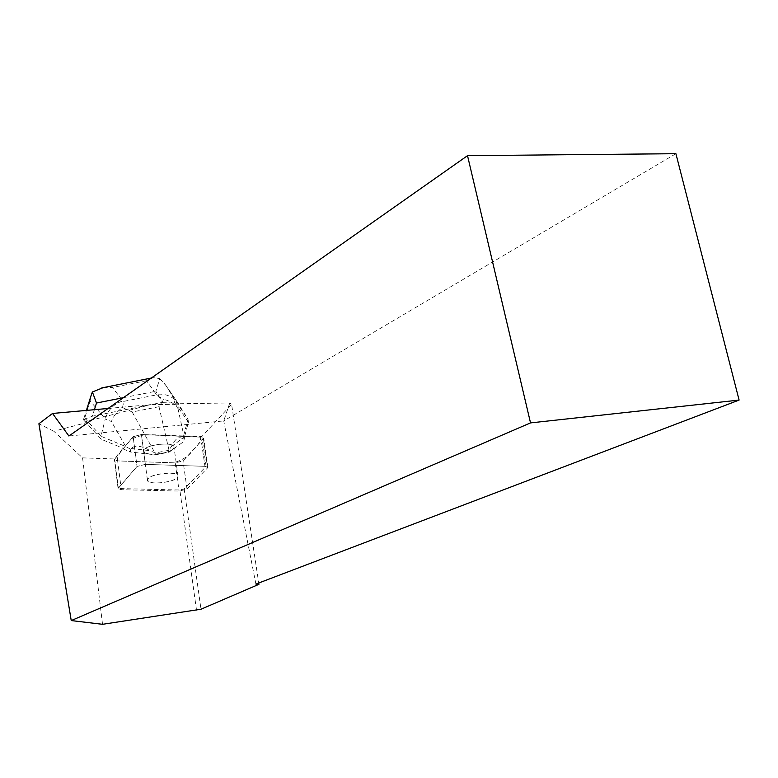 <?xml version="1.0" encoding="UTF-8"?>
<svg xmlns="http://www.w3.org/2000/svg" width="778" height="778" viewBox="0 0 778 778"><rect width="100%" height="100%" fill="white"/><g stroke="black" fill="none" stroke-linecap="round" stroke-linejoin="round"><path stroke-width="0.58" stroke-dasharray="3.89 2.92" d="M168.602 481.572C156.582 483.906 149.522 483.381 147.421 479.997C146.741 474.201 178.989 470.204 178.045 476.185C177.685 478.198 174.535 479.997 168.602 481.572M200.646 436.468L204.964 466.333L145.36 464.359L137.025 466.469L118.091 488.574L121.31 489.702L179.105 491.074L187.012 489.119L207.959 467.481L204.964 466.333L145.369 464.359L141.411 434.542L200.743 437.148L203.729 438.374L183.054 460.887L175.196 462.871L117.653 460.916L114.444 459.691L114.658 459.185L133.135 436.691L141.411 434.542L201.803 436.584L231.601 404.365L258.734 583.004M164.664 452.806C152.721 455.149 145.69 454.537 143.58 450.968C142.851 444.88 174.924 440.98 174.029 447.243C173.679 449.353 170.557 451.201 164.664 452.806M108.064 408.469L150.728 404.638L85.249 421.802L101.335 439.288L123.002 448.235L123.089 448.925L133.135 436.691L141.411 434.542L145.36 464.359M102.531 624.306L82.575 457.863L53.828 431.245L86.533 422.629M53.828 431.245L38.9 423.757M82.575 457.863L114.356 458.971L123.002 448.235M184.824 435.768L188.432 422.211L175.682 403.792L229.782 402.965L231.601 404.365M145.369 464.359L137.025 466.469L133.135 436.691L137.025 466.469L118.314 488.088L114.57 458.505M148.559 478.149L147.421 479.997C146.672 485.978 178.609 481.981 178.045 476.185C178.998 471.244 153.976 472.878 148.559 478.149M144.698 449.032C150.047 443.557 174.943 442.069 174.029 447.243C174.632 453.331 142.87 457.231 143.58 450.968L144.698 449.032M196.523 610.234L179.844 490.014L118.091 488.526L114.356 458.971M229.782 402.965L223.724 420.917L68.911 436.011M255.904 584.084L223.724 420.917L675.907 153.694M175.682 403.792L175.633 404.297L150.728 404.638M200.743 437.148L204.964 466.333L206.131 466.43L184.182 488.944L179.844 490.014M118.091 488.526L114.658 459.185M206.131 466.43L201.803 436.584M184.182 488.944L200.987 609.223M103.338 387.59L112.372 387.502L122.934 400.933C113.928 403.675 108.054 409.656 105.302 418.885L90.122 400.933L84.744 417.912L83.771 418.681L83.557 419.906L85.249 421.802M84.744 417.912L100.955 436.244L101.335 439.288M188.432 422.211L187.994 419.167L177.083 401.847C171.646 395.885 164.712 393.386 156.261 394.339L146.517 380.714L153.188 377.641L159.84 378.575L155.824 391.266L162.524 402.362L150.815 404.677M148.666 405.095L92.339 416.211L94.391 409.705M177.929 408.431L183.754 435.233L187.994 419.167L174.885 400.116L166.2 385.849L178.911 404.375L177.929 408.431C174.593 403.772 169.857 400.767 163.701 399.425L159.023 406.709L132.182 412L122.496 407.565C117.293 411.144 113.588 415.802 111.4 421.53L105.302 418.885L100.955 436.244L125.754 446.562L111.4 421.53M175.633 404.297L174.078 402.041L174.885 400.116M131.268 448.517L150.212 450.695C141.1 445.551 134.788 444.822 131.268 448.517L130.237 449.032L125.754 446.562M130.237 449.032L130.626 452.028L155.376 454.829L169.137 452.154L183.52 441.709L184.921 436.458M123.089 448.925L130.626 452.028M183.754 435.233L183.102 438.714L183.52 441.709M83.557 419.906L92.339 416.211M162.524 402.362L174.078 402.041M171.355 446.572L182.353 438.549C178.726 436.244 175.06 438.918 171.355 446.572L168.884 450.287L169.137 452.154M168.884 450.287L155.123 452.971L150.212 450.695M155.123 452.971L155.376 454.829M183.102 438.714L182.353 438.549M90.122 400.933L91.123 395.457M122.496 407.565L123.819 401.351L156.135 394.952L163.701 399.425M159.84 378.575L166.2 385.849M117.663 460.916C115.971 455.188 124.655 447.476 130.325 440.105C137.502 435.262 148.228 433.716 162.514 435.476L200.734 437.148C200.646 441.291 197.904 445.813 192.497 450.734C189.219 455.772 182.956 459.808 173.718 462.822L117.663 460.916L121.31 489.702M187.012 489.119L183.054 460.887M203.428 438.986L207.648 468.064M175.196 462.871L179.105 491.074M123.391 397.694L155.824 391.266M122.934 400.933L123.819 401.351M146.517 380.714L112.372 387.502M156.135 394.952L156.261 394.339M168.982 450.122L159.023 406.709M132.182 412L154.919 452.864M118.091 488.574L114.444 459.691M207.959 467.481L203.729 438.374M178.045 476.185L174.029 447.243L178.045 476.185M147.421 479.997L143.58 450.968L147.421 479.997M153.198 377.68L151.321 378.05M83.771 418.681L86.387 410.424M177.083 401.847L163.934 382.698"/><path stroke-width="1.17" d="M108.064 408.469L52.544 413.458L38.9 423.757L71.236 620.572L102.531 624.306L200.987 609.223L258.938 584.317L255.904 584.084L739.1 400.077L675.907 153.694L467.52 155.668L530.528 422.901L71.236 620.572M467.52 155.668L68.911 436.011L52.544 413.458M530.528 422.901L739.1 400.077M258.734 583.004L258.938 584.317M94.391 409.705L96.491 403.023L92.388 391.976L103.338 387.59M91.123 395.457L92.388 391.976M96.491 403.023L123.391 397.694M151.321 378.05L101.753 387.911M86.387 410.424L91.551 394.125"/></g></svg>
